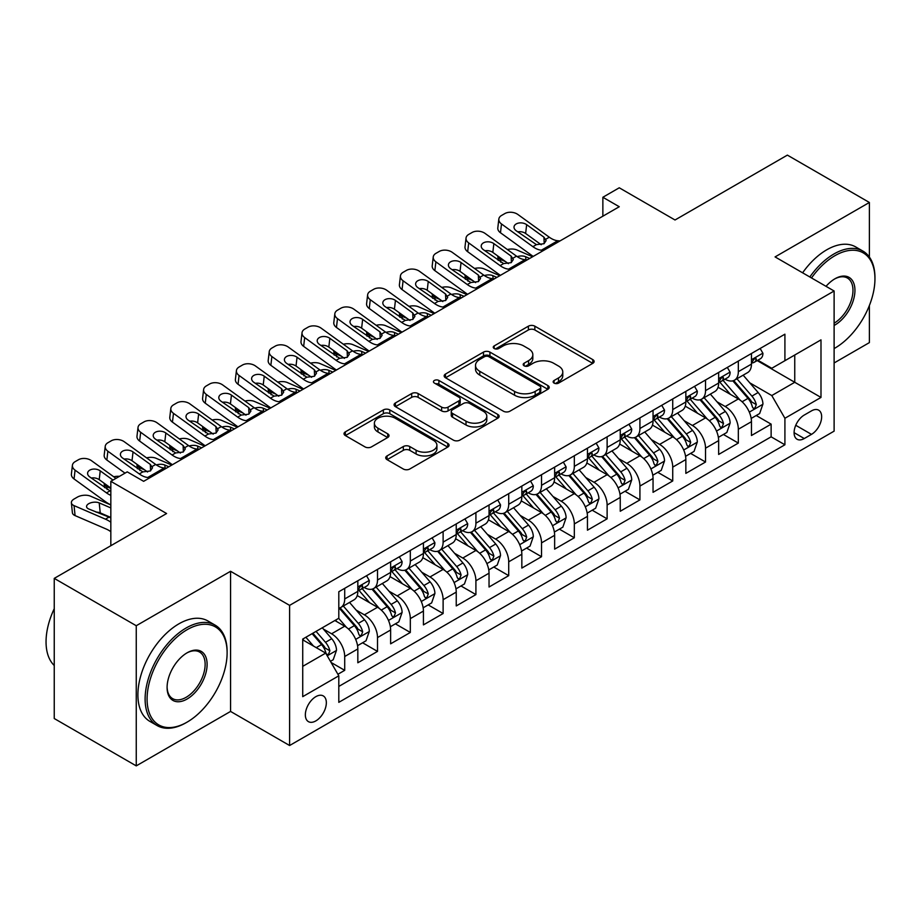 <?xml version="1.0" encoding="UTF-8"?>
<svg xmlns="http://www.w3.org/2000/svg" width="921" height="921" viewBox="0 0 921 921"><rect width="100%" height="100%" fill="white"/><g stroke="black" fill="none" stroke-linecap="round" stroke-linejoin="round"><path stroke-width="1.38" d="M554.074 383.101A3.189 1.842 0 0 0 558.587 383.101L592.79 363.346A4.559 2.625 0 0 0 594.126 361.493A4.559 2.625 0 0 0 592.79 359.627L534.836 326.172A4.559 2.625 0 0 0 528.401 326.172L494.186 345.916A3.189 1.842 0 0 0 493.253 347.217A3.189 1.842 0 0 0 494.186 348.518A3.189 1.842 0 0 0 498.698 348.518L503.131 345.962A14.575 8.416 0 0 1 523.727 345.962L528.562 348.76A14.575 8.416 0 0 1 532.833 354.7A14.575 8.416 0 0 1 528.562 360.652L524.13 363.208A3.189 1.842 0 0 0 523.197 364.509A3.189 1.842 0 0 0 524.13 365.81A3.189 1.842 0 0 0 528.642 365.81L533.063 363.254A14.575 8.416 0 0 1 553.671 363.254L558.506 366.04A14.575 8.416 0 0 1 562.777 371.992A14.575 8.416 0 0 1 558.506 377.944L554.074 380.5A3.189 1.842 0 0 0 553.141 381.801A3.189 1.842 0 0 0 554.074 383.101L554.074 380.5M315.845 720.901A14.84 8.565 120 0 0 325.539 707.812A14.84 8.565 120 0 0 323.271 695.919A14.84 8.565 120 0 0 315.845 696.656A14.84 8.565 120 0 0 306.152 709.734A14.84 8.565 120 0 0 308.42 721.638A14.84 8.565 120 0 0 315.845 720.901M387.05 455.918A4.559 2.625 0 0 0 385.726 457.783A4.559 2.625 0 0 0 387.05 459.637L403.317 469.019A4.559 2.625 0 0 0 409.753 469.019L447.744 447.088A4.559 2.625 0 0 0 449.08 445.234A4.559 2.625 0 0 0 447.744 443.369L389.79 409.914A4.559 2.625 0 0 0 383.355 409.914L345.363 431.845A4.559 2.625 0 0 0 344.028 433.71A4.559 2.625 0 0 0 345.363 435.564L365.004 446.904A4.559 2.625 0 0 0 371.439 446.904L387.695 437.521A4.559 2.625 0 0 0 389.03 435.656A4.559 2.625 0 0 0 387.695 433.803L377.955 428.173A12.18 7.034 0 0 1 374.387 423.2A12.18 7.034 0 0 1 381.916 416.706A12.18 7.034 0 0 1 395.19 418.226L433.342 440.261A12.18 7.034 0 0 1 436.911 445.234A12.18 7.034 0 0 1 429.382 451.727A12.18 7.034 0 0 1 416.108 450.208L409.753 446.535A4.559 2.625 0 0 0 403.317 446.535L387.05 455.918L387.05 459.637M869.378 257.04L869.378 202.47L787.374 155.119L675.024 219.992L619.257 187.792L602.864 197.267L619.257 206.73L143.63 481.326L127.236 471.863L110.831 481.326L110.831 545.716M136.25 625.727L136.25 765.881L230.561 711.426L230.561 571.285L136.25 625.727L54.247 578.388L166.597 513.527L110.831 481.326M230.561 571.285L289.608 605.373L834.115 291.001L834.115 431.143L289.608 745.515L289.608 605.373M869.378 202.47L775.068 256.913L834.115 291.001M503.442 411.215A4.559 2.625 0 0 0 509.889 411.215L547.88 389.284A4.559 2.625 0 0 0 549.215 387.419A4.559 2.625 0 0 0 547.88 385.565L489.926 352.098A4.559 2.625 0 0 0 483.49 352.098L445.488 374.041A4.559 2.625 0 0 0 444.164 375.895A4.559 2.625 0 0 0 445.488 377.748L503.442 411.215M435.656 383.792A3.189 1.842 0 0 1 438.891 384.241L438.891 380.454L497.812 414.462A4.559 2.625 0 0 1 499.147 416.327A4.559 2.625 0 0 1 497.812 418.18L459.821 440.123A4.559 2.625 0 0 1 453.385 440.123L395.431 406.656L395.431 402.938A4.559 2.625 0 0 0 394.096 404.803A4.559 2.625 0 0 0 395.431 406.656M395.431 402.938L411.687 393.555A4.559 2.625 0 0 1 418.122 393.555L441.631 407.128A4.559 2.625 0 0 0 448.067 407.128L458.854 400.9A4.559 2.625 0 0 0 460.189 399.035A4.559 2.625 0 0 0 458.854 397.181L434.39 383.055A3.189 1.842 0 0 1 433.446 381.755A3.189 1.842 0 0 1 435.414 380.051A3.189 1.842 0 0 1 438.891 380.454M136.25 765.881L54.247 718.53L54.247 578.388M834.115 362.966L869.378 342.612L869.378 305.542M337.903 674.264L344.707 670.338L331.1 662.475M323.352 629.031L331.595 633.786A18.558 10.718 60 0 1 344.707 656.512L357.832 648.937L357.832 662.763L377.506 651.4L362.586 642.777M356.151 610.093L364.394 614.848A18.558 10.718 60 0 1 377.506 637.574L390.631 629.999L390.631 643.825L410.317 632.462L395.385 623.839M388.961 591.155L397.193 595.91A18.558 10.718 60 0 1 410.317 618.636L423.43 611.06L423.43 624.887L443.116 613.524L428.184 604.901M421.76 572.217L429.992 576.972A18.558 10.718 60 0 1 443.116 599.698L456.24 592.122L456.24 605.949L475.915 594.586L460.995 585.963M454.56 553.279L462.791 558.034A18.558 10.718 60 0 1 475.915 580.76L489.039 573.184L489.039 587.011L508.714 575.648L493.794 567.025M487.359 534.341L495.602 539.096A18.558 10.718 60 0 1 508.714 561.822L521.839 554.246L521.839 568.073L541.525 556.71L526.593 548.087M520.169 515.403L528.401 520.158A18.558 10.718 60 0 1 541.525 542.883L554.638 535.308L554.638 549.135L574.324 537.772L559.392 529.149M552.968 496.465L561.2 501.22A18.558 10.718 60 0 1 574.324 523.945L587.448 516.37L587.448 530.197L607.123 518.834L592.203 510.211M585.768 477.527L593.999 482.282A18.558 10.718 60 0 1 607.123 505.007L620.247 497.432L620.247 511.259L639.922 499.896L625.002 491.273M618.567 458.589L626.81 463.344A18.558 10.718 60 0 1 639.922 486.069L653.047 478.494L653.047 492.321L672.733 480.958L657.801 472.335M651.366 439.651L659.609 444.406A18.558 10.718 60 0 1 672.733 467.131L685.846 459.556L685.846 473.382L705.532 462.02L690.6 453.397M684.176 420.713L692.408 425.467A18.558 10.718 60 0 1 705.532 448.193L718.645 440.618L718.645 454.444L738.331 443.082L738.331 429.255A18.558 10.718 -120 0 0 725.207 406.529L716.975 401.775M723.411 434.459L738.331 443.082M357.832 648.937A18.558 10.718 -120 0 0 344.707 626.211L334.864 620.524M390.631 629.999A18.558 10.718 -120 0 0 377.506 607.273L357.221 595.553M423.43 611.06A18.558 10.718 -120 0 0 410.317 588.335L390.032 576.615M456.24 592.122A18.558 10.718 -120 0 0 443.116 569.397L422.831 557.677M489.039 573.184A18.558 10.718 -120 0 0 475.915 550.459L455.63 538.739M521.839 554.246A18.558 10.718 -120 0 0 508.714 531.521L488.429 519.801M554.638 535.308A18.558 10.718 -120 0 0 541.525 512.583L521.24 500.863M587.448 516.37A18.558 10.718 -120 0 0 574.324 493.644L554.039 481.925M620.247 497.432A18.558 10.718 -120 0 0 607.123 474.706L586.838 462.987M653.047 478.494A18.558 10.718 -120 0 0 639.922 455.768L619.637 444.049M685.846 459.556A18.558 10.718 -120 0 0 672.733 436.83L652.436 425.111M718.645 440.618A18.558 10.718 -120 0 0 705.532 417.892L685.247 406.173M811.482 410.881L804.263 415.049A14.379 8.301 120 0 0 794.869 427.724A14.379 8.301 120 0 0 797.068 439.248A14.379 8.301 120 0 0 804.263 438.534L811.482 434.367A14.379 8.301 120 0 0 820.876 421.691A14.379 8.301 120 0 0 818.665 410.167A14.379 8.301 120 0 0 811.482 410.881M302.721 666.355L325.689 653.104L338.801 675.83L338.801 702.343L784.911 444.785L784.911 418.272L771.786 395.546L749.775 382.837M338.801 675.83L302.721 696.656L302.721 639.082L338.801 618.256L338.801 591.743L784.911 334.185L784.911 360.698L820.991 339.861L820.991 397.435L784.911 418.272M364.221 587.471L364.394 587.575A18.558 10.718 60 0 0 373.673 588.496L386.785 580.921A18.558 10.718 -120 0 0 390.631 572.425L390.631 561.822M397.02 568.533L397.193 568.637A18.558 10.718 60 0 0 406.472 569.558L419.596 561.983A18.558 10.718 -120 0 0 423.43 553.486L423.43 542.883M429.819 549.595L429.992 549.699A18.558 10.718 60 0 0 439.271 550.62L452.395 543.045A18.558 10.718 -120 0 0 456.24 534.548L456.24 523.945M462.63 530.657L462.791 530.761A18.558 10.718 60 0 0 472.07 531.682L485.194 524.107A18.558 10.718 -120 0 0 489.039 515.61L489.039 505.007M495.429 511.719L495.602 511.823A18.558 10.718 60 0 0 504.881 512.744L517.993 505.169A18.558 10.718 -120 0 0 521.839 496.672L521.839 486.069M528.228 492.781L528.401 492.885A18.558 10.718 60 0 0 537.68 493.806L550.793 486.23A18.558 10.718 -120 0 0 554.638 477.734L554.638 467.131M561.027 473.843L561.2 473.947A18.558 10.718 60 0 0 570.479 474.868L583.603 467.292A18.558 10.718 -120 0 0 587.448 458.796L587.448 448.193M593.826 454.905L593.999 455.009A18.558 10.718 60 0 0 603.278 455.93L616.402 448.354A18.558 10.718 -120 0 0 620.247 439.858L620.247 429.255M626.637 435.967L626.81 436.07A18.558 10.718 60 0 0 636.077 436.991L649.201 429.416A18.558 10.718 -120 0 0 653.047 420.92L653.047 410.317M659.436 417.029L659.609 417.132A18.558 10.718 60 0 0 668.888 418.053L682 410.478A18.558 10.718 -120 0 0 685.846 401.982L685.846 391.379M692.235 398.091L692.408 398.194A18.558 10.718 60 0 0 701.687 399.115L714.811 391.54A18.558 10.718 -120 0 0 718.645 383.044L718.645 372.441M338.801 686.433L771.13 436.83L771.13 424.144L751.455 435.506L751.455 421.68A18.558 10.718 -120 0 0 738.331 398.954L718.046 387.246M725.034 379.153L725.207 379.256A18.558 10.718 -120 0 0 734.486 380.177A18.558 10.718 -120 0 0 738.331 371.681L738.331 361.078M734.486 380.177L747.61 372.602A18.558 10.718 -120 0 0 751.455 364.106L751.455 353.503M344.707 588.335L344.707 598.938A18.558 10.718 60 0 1 340.862 607.434A18.558 10.718 60 0 1 338.801 608.182M340.862 607.434L353.986 599.859A18.558 10.718 -120 0 0 357.832 591.363L357.832 580.76M377.506 569.397L377.506 580A18.558 10.718 60 0 1 373.673 588.496M410.317 550.459L410.317 561.062A18.558 10.718 60 0 1 406.472 569.558M443.116 531.521L443.116 542.124A18.558 10.718 60 0 1 439.271 550.62M475.915 512.583L475.915 523.186A18.558 10.718 60 0 1 472.07 531.682M508.714 493.644L508.714 504.248A18.558 10.718 60 0 1 504.881 512.744M541.525 474.706L541.525 485.309A18.558 10.718 60 0 1 537.68 493.806M574.324 455.768L574.324 466.371A18.558 10.718 60 0 1 570.479 474.868M607.123 436.83L607.123 447.433A18.558 10.718 60 0 1 603.278 455.93M639.922 417.892L639.922 428.495A18.558 10.718 60 0 1 636.077 436.991M672.733 398.954L672.733 409.557A18.558 10.718 60 0 1 668.888 418.053M705.532 380.016L705.532 390.619A18.558 10.718 60 0 1 701.687 399.115M705.532 448.193L705.532 462.02M672.733 467.131L672.733 480.958M639.922 486.069L639.922 499.896M607.123 505.007L607.123 518.834M574.324 523.945L574.324 537.772M541.525 542.883L541.525 556.71M508.714 561.822L508.714 575.648M475.915 580.76L475.915 594.586M443.116 599.698L443.116 613.524M410.317 618.636L410.317 632.462M377.506 637.574L377.506 651.4M344.707 656.512L344.707 670.338M325.689 653.104L302.721 639.842M771.786 395.546L794.754 382.284L794.754 355.011L820.991 339.861M757.189 360.595L820.991 397.435M757.845 360.215L771.786 368.273L784.911 360.698M230.561 711.426L289.608 745.515M602.864 197.267L602.864 216.205M756.21 415.521L771.13 424.144M771.13 436.83L784.911 444.785M555.351 383.55L558.506 381.731A14.575 8.416 0 0 0 562.777 375.78L562.777 371.992M532.833 354.7L532.833 358.488A14.575 8.416 0 0 1 528.562 364.44L525.407 366.259M592.733 363.381L534.836 329.96A4.559 2.625 0 0 0 528.401 329.96L495.463 348.967M547.822 389.318L489.926 355.886A4.559 2.625 0 0 0 483.49 355.886L445.557 377.794M539.833 388.72A3.189 1.842 0 0 0 540.765 387.419A3.189 1.842 0 0 0 539.833 386.118L488.959 356.749A3.189 1.842 0 0 0 484.446 356.749L479.783 359.443A14.575 8.416 0 0 0 475.512 365.395A14.575 8.416 0 0 0 479.783 371.336L514.551 391.413A14.575 8.416 0 0 0 535.159 391.413L539.833 388.72L539.833 392.507A3.189 1.842 0 0 0 540.765 391.206L540.765 387.419M475.512 365.395L475.512 369.183A14.575 8.416 0 0 0 479.783 375.123L479.783 371.336M539.833 392.507L535.159 395.201A14.575 8.416 0 0 1 514.551 395.201L479.783 375.123M395.489 406.691L411.687 397.342L411.687 393.555M460.189 399.035L460.189 402.822A4.559 2.625 0 0 1 458.854 404.687L448.067 410.916A4.559 2.625 0 0 1 441.631 410.916L418.122 397.342A4.559 2.625 0 0 0 411.687 397.342M438.891 384.241L497.754 418.215M466.014 421.208A12.18 7.034 0 0 0 479.288 422.727A12.18 7.034 0 0 0 486.806 416.234A12.18 7.034 0 0 0 483.249 411.261L469.802 403.502A4.559 2.625 0 0 0 463.367 403.502L452.579 409.73A4.559 2.625 0 0 0 451.244 411.583A4.559 2.625 0 0 0 452.579 413.448L466.014 421.208L466.014 424.995A12.18 7.034 0 0 0 479.288 426.515A12.18 7.034 0 0 0 486.806 420.022L486.806 416.234M451.244 411.583L451.244 415.371A4.559 2.625 0 0 0 452.579 417.236L452.579 413.448M466.014 424.995L452.579 417.236M436.911 445.234L436.911 449.022A12.18 7.034 0 0 1 429.382 455.515A12.18 7.034 0 0 1 416.108 453.995L409.753 450.323A4.559 2.625 0 0 0 403.317 450.323L387.119 459.671M374.387 423.2L374.387 426.987A12.18 7.034 0 0 0 377.955 431.961L377.955 428.173M387.637 437.556L377.955 431.961M447.687 447.122L389.79 413.702A4.559 2.625 0 0 0 383.355 413.702L345.421 435.598M751.179 418.433L759.652 413.529L762.933 404.066A12.295 7.092 -120 0 0 758.144 392.519L743.155 375.169M532.626 256.752L516.865 249.948A9.279 4.64 -5.9 0 0 507.379 249.545M740.15 400.151L723.02 380.315M505.56 261.622L500.471 259.423L500.759 262.255M730.411 394.372L720.464 382.871A29.46 17.004 -120 0 0 719.554 381.847M732.817 380.845L747.979 398.39A12.295 7.092 60 0 1 752.353 406.863L753.251 408.314L754.909 408.084L756.291 404.584A12.295 7.092 -120 0 0 751.916 396.122L736.927 378.773M733.703 380.557L749.993 399.415A6.263 3.615 60 0 1 751.571 401.867L756.291 404.584M497.812 256.015A9.279 4.64 -5.9 0 0 497.8 256.579A9.279 4.64 -5.9 0 0 500.471 259.423M517.188 256.625A7.426 3.719 174.1 0 1 525.626 256.717L529.667 258.456M543.62 250.408L541.387 250.213A23.198 13.389 60 0 1 532.902 246.678L501.496 223.964L500.471 232.76A9.279 5.987 -173.3 0 1 497.812 227.901L498.837 219.094A9.279 5.987 6.7 0 0 501.496 223.964M533.213 256.406A34.791 20.089 60 0 1 531.878 255.485L500.471 232.76M760.147 348.483L762.933 353.307A12.295 7.092 60 0 1 760.389 358.753L754.149 362.344A12.295 7.092 -120 0 0 756.291 359.512L756.037 358.43M560.014 240.934L557.781 240.738A23.198 13.389 60 0 1 549.307 237.215L517.89 214.489A9.279 5.987 6.7 0 0 504.823 213.58L501.542 215.468A9.279 5.987 6.7 0 0 498.837 219.094M544.196 243.581L543.931 237.169L546.13 240.588L543.966 243.72L536.436 244.641L516.163 230.734A7.426 4.789 -173.3 0 1 514.033 226.842A7.426 4.789 -173.3 0 1 516.209 223.941A7.426 4.789 -173.3 0 1 526.662 224.666L525.626 233.474L541.214 244.744M525.626 233.474A7.426 4.789 6.7 0 0 517.694 231.839M543.931 237.169L526.662 224.666M751.858 362.92L751.916 362.92A12.295 7.092 -120 0 0 754.149 362.344M754.702 358.603L756.291 359.512C755.519 357.659 754.207 358.419 752.353 361.792A12.295 7.092 60 0 1 751.455 363.542M834.115 348.564A56.595 32.672 120 0 0 834.933 348.103L834.933 348.103A56.595 32.672 120 0 0 874.95 278.787A56.595 32.672 120 0 0 834.933 255.681A56.595 32.672 120 0 0 811.505 277.958M834.933 348.103L834.115 348.575L834.933 348.103M809.824 276.979A57.988 33.478 -60 0 1 833.942 253.977A57.988 33.478 -60 0 1 862.942 251.111A57.988 33.478 -60 0 1 874.95 277.658L874.95 278.787M826.033 286.339A28.298 16.336 -60 0 1 834.933 278.787A28.298 16.336 -60 0 1 854.941 290.345A28.298 16.336 -60 0 1 834.933 324.998A28.298 16.336 -60 0 1 834.115 325.458M802.605 272.812A57.988 33.478 -60 0 1 826.736 249.81A57.988 33.478 -60 0 1 855.724 246.943L862.942 251.111M834.115 323.202A26.905 15.53 120 0 0 851.557 299.475A26.905 15.53 120 0 0 847.401 278.027A26.905 15.53 120 0 0 834.438 279.086M186.111 722.697L187.101 722.133A56.595 32.672 120 0 0 227.119 652.816A56.595 32.672 120 0 0 187.101 629.711A56.595 32.672 120 0 0 147.084 699.027A56.595 32.672 120 0 0 187.101 722.133L186.111 722.697A57.988 33.478 -60 0 1 157.123 725.564A57.988 33.478 -60 0 1 148.235 679.099A57.988 33.478 -60 0 1 186.111 628.007A57.988 33.478 -60 0 1 215.111 625.129A57.988 33.478 -60 0 1 227.119 651.677L227.119 652.816M187.101 699.027A28.298 16.336 -60 0 1 167.092 687.469A28.298 16.336 -60 0 1 187.101 652.816L187.101 652.816A28.298 16.336 -60 0 1 207.11 664.363A28.298 16.336 -60 0 1 187.101 699.027M167.092 686.893A26.905 15.53 120 0 0 172.664 698.648A26.905 15.53 120 0 0 186.111 697.324A26.905 15.53 120 0 0 203.691 673.608A26.905 15.53 120 0 0 199.569 652.045A26.905 15.53 120 0 0 186.595 653.104M157.123 725.564L149.904 721.396A57.988 33.478 -60 0 1 141.017 674.932A57.988 33.478 -60 0 1 178.893 623.839A57.988 33.478 -60 0 1 207.893 620.961L215.111 625.129M54.247 665.503A57.988 33.478 -60 0 1 54.247 608.689M718.368 437.371L726.853 432.467L730.134 423.004A12.295 7.092 -120 0 0 725.345 411.457L710.356 394.107M499.827 275.69L484.066 268.886A9.279 4.64 -5.9 0 0 474.568 268.483M707.351 419.09L690.22 399.254M472.761 280.56L467.661 278.361L467.96 281.193M697.6 413.31L687.665 401.809A29.46 17.004 -120 0 0 686.755 400.785M700.018 399.783L715.168 417.328A12.295 7.092 60 0 1 719.554 425.801L720.452 427.252L722.11 427.022L723.492 423.522A12.295 7.092 -120 0 0 719.105 415.06L704.128 397.711M700.904 399.495L717.194 418.353A6.263 3.615 60 0 1 718.771 420.805L723.492 423.522M465.001 274.953A9.279 4.64 -5.9 0 0 465.001 275.517A9.279 4.64 -5.9 0 0 467.661 278.361M484.388 275.563A7.426 3.719 174.1 0 1 492.827 275.655L496.868 277.394M685.569 456.309L694.054 451.405L697.324 441.942A12.295 7.092 -120 0 0 692.534 430.395L677.557 413.045M467.016 294.628L451.267 287.824A9.279 4.64 -5.9 0 0 441.769 287.421M674.552 438.028L657.421 418.192M439.962 299.498L434.862 297.299L435.149 300.131M664.801 432.248L654.866 420.747A29.46 17.004 -120 0 0 653.945 419.711M667.207 418.721L682.369 436.266A12.295 7.092 60 0 1 686.755 444.739L687.653 446.19L689.311 445.96L690.692 442.46A12.295 7.092 -120 0 0 686.306 433.998L671.317 416.649M668.105 418.433L684.395 437.291A6.263 3.615 60 0 1 685.972 439.743L690.692 442.46M432.202 293.891A9.279 4.64 -5.9 0 0 432.191 294.455A9.279 4.64 -5.9 0 0 434.862 297.299M451.578 294.501A7.426 3.719 174.1 0 1 460.028 294.593L464.069 296.332M652.77 475.248L661.243 470.343L664.525 460.88A12.295 7.092 -120 0 0 659.735 449.333L644.746 431.984M434.217 313.566L418.456 306.762A9.279 4.64 -5.9 0 0 408.97 306.359M641.753 456.966L624.622 437.13M407.163 318.436L402.063 316.237L402.35 319.069M632.002 451.186L622.055 439.685A29.46 17.004 -120 0 0 621.145 438.649M634.408 437.659L649.57 455.204A12.295 7.092 60 0 1 653.956 463.677L654.843 465.128L656.512 464.898L657.893 461.398A12.295 7.092 -120 0 0 653.507 452.936L638.518 435.587M635.306 437.371L651.596 456.229A6.263 3.615 60 0 1 653.173 458.681L657.893 461.398M399.403 312.829A9.279 4.64 -5.9 0 0 399.392 313.393A9.279 4.64 -5.9 0 0 402.063 316.237M418.779 313.439A7.426 3.719 174.1 0 1 427.229 313.52L431.27 315.27M619.971 494.186L628.444 489.281L631.725 479.818A12.295 7.092 -120 0 0 626.936 468.271L611.947 450.922M401.418 332.504L385.657 325.7A9.279 4.64 -5.9 0 0 376.171 325.297M608.942 475.904L591.823 456.068M374.352 337.374L369.263 335.175L369.551 338.007M599.203 470.124L589.256 458.623A29.46 17.004 -120 0 0 588.346 457.587M601.609 456.597L616.771 474.142A12.295 7.092 60 0 1 621.145 482.616L622.043 484.066L623.701 483.836L625.083 480.336A12.295 7.092 -120 0 0 620.708 471.874L605.719 454.525M602.495 456.309L618.785 475.167A6.263 3.615 60 0 1 620.363 477.619L625.083 480.336M366.604 331.767A9.279 4.64 -5.9 0 0 366.593 332.331A9.279 4.64 -5.9 0 0 369.263 335.175M385.98 332.377A7.426 3.719 174.1 0 1 394.418 332.458L398.459 334.208M510.81 269.346L508.588 269.151A23.198 13.389 60 0 1 500.103 265.616L468.697 242.902L467.661 251.698A9.279 5.987 -173.3 0 1 465.013 246.84L466.038 238.032A9.279 5.987 6.7 0 0 468.697 242.902M500.414 275.344A34.791 20.089 60 0 1 499.078 274.423L467.661 251.698M727.337 367.421L730.134 372.245A12.295 7.092 60 0 1 727.59 377.691L721.35 381.282A12.295 7.092 -120 0 0 723.492 378.45L723.238 377.368M527.215 259.872L524.982 259.676A23.198 13.389 60 0 1 516.508 256.153L485.091 233.427A9.279 5.987 6.7 0 0 472.024 232.518L468.743 234.406A9.279 5.987 6.7 0 0 466.038 238.032M511.397 262.52L511.132 256.107L513.331 259.526L511.155 262.658L503.637 263.579L483.364 249.672A7.426 4.789 -173.3 0 1 481.234 245.78A7.426 4.789 -173.3 0 1 483.398 242.879A7.426 4.789 -173.3 0 1 493.852 243.605L492.827 252.412L508.415 263.682M492.827 252.412A7.426 4.789 6.7 0 0 484.895 250.777M511.132 256.107L493.852 243.605M719.059 381.858L719.105 381.858A12.295 7.092 -120 0 0 721.35 381.282M721.903 377.541L723.492 378.45C722.72 376.597 721.408 377.357 719.554 380.73A12.295 7.092 60 0 1 718.645 382.48M478.011 288.285L475.777 288.089A23.198 13.389 60 0 1 467.304 284.554L435.886 261.84L434.862 270.636A9.279 5.987 -173.3 0 1 432.214 265.778L433.238 256.971A9.279 5.987 6.7 0 0 435.886 261.84M467.615 294.283A34.791 20.089 60 0 1 466.268 293.362L434.862 270.636M694.538 386.36L697.324 391.183A12.295 7.092 60 0 1 694.779 396.629L688.551 400.221A12.295 7.092 -120 0 0 690.692 397.388L690.428 396.306M494.416 278.81L492.182 278.614A23.198 13.389 60 0 1 483.698 275.091L452.292 252.366A9.279 5.987 6.7 0 0 439.225 251.456L435.944 253.344A9.279 5.987 6.7 0 0 433.238 256.971M478.598 281.458L478.333 275.045L480.532 278.464L478.356 281.596L470.838 282.517L450.553 268.61A7.426 4.789 -173.3 0 1 448.435 264.718A7.426 4.789 -173.3 0 1 450.599 261.817A7.426 4.789 -173.3 0 1 461.053 262.543L460.028 271.35L475.616 282.62M460.028 271.35A7.426 4.789 6.7 0 0 452.096 269.715M478.333 275.045L461.053 262.543M686.26 400.796L686.306 400.796A12.295 7.092 -120 0 0 688.551 400.221M689.104 396.479L690.692 397.388C689.921 395.535 688.609 396.295 686.755 399.668A12.295 7.092 60 0 1 685.846 401.418M445.211 307.223L442.978 307.027A23.198 13.389 60 0 1 434.493 303.493L403.087 280.778L402.063 289.574A9.279 5.987 -173.3 0 1 399.403 284.716L400.439 275.909A9.279 5.987 6.7 0 0 403.087 280.778M434.816 313.221A34.791 20.089 60 0 1 433.469 312.3L402.063 289.574M661.739 405.298L664.525 410.121A12.295 7.092 60 0 1 661.98 415.567L655.752 419.159A12.295 7.092 -120 0 0 657.893 416.327L657.629 415.244M461.617 297.748L459.383 297.552A23.198 13.389 60 0 1 450.899 294.029L419.492 271.304A9.279 5.987 6.7 0 0 406.426 270.394L403.145 272.282A9.279 5.987 6.7 0 0 400.439 275.909M445.799 300.396L445.534 293.983L447.721 297.402L445.557 300.534L438.028 301.455L417.754 287.548A7.426 4.789 -173.3 0 1 415.636 283.656A7.426 4.789 -173.3 0 1 417.8 280.755A7.426 4.789 -173.3 0 1 428.253 281.481L427.229 290.288L442.817 301.558M427.229 290.288A7.426 4.789 6.7 0 0 419.297 288.653M445.534 293.983L428.253 281.481M653.461 419.734L653.507 419.734A12.295 7.092 -120 0 0 655.752 419.159M656.305 415.417L657.893 416.327C657.11 414.473 655.798 415.233 653.956 418.606A12.295 7.092 60 0 1 653.047 420.356M412.412 326.161L410.179 325.965A23.198 13.389 60 0 1 401.694 322.431L370.288 299.716L369.263 308.512A9.279 5.987 -173.3 0 1 366.604 303.654L367.629 294.847A9.279 5.987 6.7 0 0 370.288 299.716M402.005 332.159A34.791 20.089 60 0 1 400.67 331.238L369.263 308.512M628.939 424.236L631.725 429.059A12.295 7.092 60 0 1 629.181 434.505L622.941 438.097A12.295 7.092 -120 0 0 625.083 435.265L624.829 434.182M428.806 316.686L426.584 316.49A23.198 13.389 60 0 1 418.099 312.967L386.693 290.242A9.279 5.987 6.7 0 0 373.615 289.321L370.334 291.22A9.279 5.987 6.7 0 0 367.629 294.847M412.988 319.334L412.723 312.921L414.922 316.34L412.758 319.472L405.228 320.393L384.955 306.486A7.426 4.789 -173.3 0 1 382.837 302.595A7.426 4.789 -173.3 0 1 385.001 299.693A7.426 4.789 -173.3 0 1 395.454 300.419L394.418 309.226L410.006 320.496M394.418 309.226A7.426 4.789 6.7 0 0 386.486 307.591M412.723 312.921L395.454 300.419M620.65 438.672L620.708 438.672A12.295 7.092 -120 0 0 622.941 438.097M623.505 434.355L625.083 435.265C624.311 433.411 622.999 434.171 621.145 437.544A12.295 7.092 60 0 1 620.247 439.294M587.172 513.112L595.645 508.219L598.926 498.756A12.295 7.092 -120 0 0 594.137 487.209L579.148 469.86M368.619 351.442L352.858 344.638A9.279 4.64 -5.9 0 0 343.36 344.235M576.143 494.842L559.012 475.006M341.553 356.312L336.453 354.113L336.752 356.945M566.392 489.063L556.457 477.562A29.46 17.004 -120 0 0 555.547 476.525M568.81 475.535L583.972 493.08A12.295 7.092 60 0 1 588.346 501.554L589.244 503.004L590.902 502.774L592.284 499.274A12.295 7.092 -120 0 0 587.897 490.812L572.92 473.463M569.696 475.248L585.986 494.105A6.263 3.615 60 0 1 587.563 496.557L592.284 499.274M333.805 350.705A9.279 4.64 -5.9 0 0 333.793 351.269A9.279 4.64 -5.9 0 0 336.453 354.113M353.18 351.315A7.426 3.719 174.1 0 1 361.619 351.396L365.66 353.146M379.613 345.087L377.38 344.903A23.198 13.389 60 0 1 368.895 341.369L337.489 318.654L336.453 327.45A9.279 5.987 -173.3 0 1 333.805 322.592L334.83 313.785A9.279 5.987 6.7 0 0 337.489 318.654M369.206 351.097A34.791 20.089 60 0 1 367.87 350.176L336.453 327.45M596.14 443.174L598.926 447.997A12.295 7.092 60 0 1 596.382 453.443L590.142 457.035A12.295 7.092 -120 0 0 592.284 454.203L592.03 453.12M396.007 335.624L393.774 335.428A23.198 13.389 60 0 1 385.3 331.905L353.883 309.18A9.279 5.987 6.7 0 0 340.816 308.259L337.535 310.158A9.279 5.987 6.7 0 0 334.83 313.785M380.189 338.272L379.924 331.859L382.123 335.279L379.947 338.41L372.429 339.331L352.156 325.424A7.426 4.789 -173.3 0 1 350.026 321.533A7.426 4.789 -173.3 0 1 352.19 318.62A7.426 4.789 -173.3 0 1 362.655 319.357L361.619 328.164L377.207 339.435M361.619 328.164A7.426 4.789 6.7 0 0 353.687 326.529M379.924 331.859L362.655 319.357M587.851 457.61L587.897 457.61A12.295 7.092 -120 0 0 590.142 457.035M590.695 453.293L592.284 454.203C591.512 452.349 590.2 453.109 588.346 456.482A12.295 7.092 60 0 1 587.448 458.232M554.361 532.05L562.846 527.157L566.116 517.694A12.295 7.092 -120 0 0 561.338 506.147L546.349 488.798M335.808 370.38L320.059 363.576A9.279 4.64 -5.9 0 0 310.561 363.173M543.344 513.78L526.213 493.944M308.754 375.25L303.654 373.051L303.942 375.883M533.593 508.001L523.658 496.5A29.46 17.004 -120 0 0 522.737 495.463M536.01 494.473L551.161 512.018A12.295 7.092 60 0 1 555.547 520.492L556.445 521.942L558.103 521.712L559.484 518.212A12.295 7.092 -120 0 0 555.098 509.75L540.109 492.401M536.897 494.186L553.187 513.043A6.263 3.615 60 0 1 554.764 515.495L559.484 518.212M300.994 369.643A9.279 4.64 -5.9 0 0 300.983 370.207A9.279 4.64 -5.9 0 0 303.654 373.051M320.37 370.254A7.426 3.719 174.1 0 1 328.82 370.334L332.861 372.084M346.803 364.025L344.569 363.841A23.198 13.389 60 0 1 336.096 360.307L304.678 337.593L303.654 346.388A9.279 5.987 -173.3 0 1 301.006 341.53L302.03 332.723A9.279 5.987 6.7 0 0 304.678 337.593M336.407 370.035A34.791 20.089 60 0 1 335.071 369.114L303.654 346.388M563.33 462.112L566.116 466.935A12.295 7.092 60 0 1 563.571 472.381L557.343 475.973A12.295 7.092 -120 0 0 559.484 473.141L559.22 472.047M363.208 354.562L360.974 354.366A23.198 13.389 60 0 1 352.49 350.843L321.084 328.118A9.279 5.987 6.7 0 0 308.017 327.197L304.736 329.096A9.279 5.987 6.7 0 0 302.03 332.723M347.39 357.21L347.125 350.797L349.324 354.217L347.148 357.348L339.63 358.269L319.357 344.362A7.426 4.789 -173.3 0 1 317.227 340.471A7.426 4.789 -173.3 0 1 319.391 337.558A7.426 4.789 -173.3 0 1 329.845 338.295L328.82 347.102L344.408 358.373M328.82 347.102A7.426 4.789 6.7 0 0 320.888 345.467M347.125 350.797L329.845 338.295M555.052 476.548L555.098 476.548A12.295 7.092 -120 0 0 557.343 475.973M557.896 472.231L559.484 473.141C558.713 471.287 557.401 472.047 555.547 475.42A12.295 7.092 60 0 1 554.638 477.17M521.562 550.988L530.036 546.095L533.317 536.632A12.295 7.092 -120 0 0 528.527 525.085L513.55 507.736M303.009 389.318L287.26 382.514A9.279 4.64 -5.9 0 0 277.762 382.111M510.545 532.718L493.414 512.882M275.955 394.188L270.855 391.989L271.142 394.821M500.794 526.939L490.847 515.438A29.46 17.004 -120 0 0 489.937 514.402M503.2 513.411L518.362 530.957A12.295 7.092 60 0 1 522.748 539.43L523.635 540.88L525.304 540.65L526.685 537.15A12.295 7.092 -120 0 0 522.299 528.689L507.31 511.339M504.098 513.124L520.388 531.981A6.263 3.615 60 0 1 521.965 534.433L526.685 537.15M268.195 388.581A9.279 4.64 -5.9 0 0 268.184 389.146A9.279 4.64 -5.9 0 0 270.855 391.989M287.571 389.192A7.426 3.719 174.1 0 1 296.021 389.272L300.062 391.022M314.003 382.963L311.77 382.779A23.198 13.389 60 0 1 303.297 379.245L271.879 356.531L270.855 365.326A9.279 5.987 -173.3 0 1 268.195 360.468L269.231 351.661A9.279 5.987 6.7 0 0 271.879 356.531M303.608 388.973A34.791 20.089 60 0 1 302.261 388.052L270.855 365.326M530.531 481.05L533.317 485.874A12.295 7.092 60 0 1 530.772 491.319L524.544 494.911A12.295 7.092 -120 0 0 526.685 492.079L526.421 490.985M330.409 373.5L328.175 373.304A23.198 13.389 60 0 1 319.691 369.781L288.285 347.056A9.279 5.987 6.7 0 0 275.218 346.135L271.937 348.034A9.279 5.987 6.7 0 0 269.231 351.661M314.591 376.148L314.326 369.735L316.513 373.155L314.349 376.286L306.82 377.207L286.546 363.3A7.426 4.789 -173.3 0 1 284.428 359.409A7.426 4.789 -173.3 0 1 286.592 356.496A7.426 4.789 -173.3 0 1 297.046 357.233L296.021 366.04L311.609 377.311M296.021 366.04A7.426 4.789 6.7 0 0 288.089 364.405M314.326 369.735L297.046 357.233M522.253 495.486L522.299 495.486A12.295 7.092 -120 0 0 524.544 494.911M525.097 491.169L526.685 492.079C525.914 490.225 524.602 490.985 522.748 494.358A12.295 7.092 60 0 1 521.839 496.108M488.763 569.926L497.236 565.034L500.517 555.57A12.295 7.092 -120 0 0 495.728 544.023L480.739 526.674M270.21 408.256L254.449 401.452A9.279 4.64 -5.9 0 0 244.963 401.049M477.734 551.656L460.615 531.82M243.144 413.126L238.055 410.927L238.343 413.759M467.995 545.877L458.048 534.364A29.46 17.004 -120 0 0 457.138 533.34M470.401 532.35L485.563 549.895A12.295 7.092 60 0 1 489.949 558.368L490.835 559.818L492.505 559.588L493.875 556.088A12.295 7.092 -120 0 0 489.5 547.627L474.511 530.277M471.299 532.062L487.577 550.919A6.263 3.615 60 0 1 489.155 553.371L493.875 556.088M235.396 407.519A9.279 4.64 -5.9 0 0 235.385 408.084A9.279 4.64 -5.9 0 0 238.055 410.927M254.772 408.13A7.426 3.719 174.1 0 1 263.222 408.21L267.263 409.96M281.204 401.901L278.971 401.717A23.198 13.389 60 0 1 270.486 398.183L239.08 375.469L238.055 384.264A9.279 5.987 -173.3 0 1 235.396 379.406L236.421 370.599A9.279 5.987 6.7 0 0 239.08 375.469M270.809 407.911A34.791 20.089 60 0 1 269.462 406.99L238.055 384.264M497.731 499.988L500.517 504.812A12.295 7.092 60 0 1 497.973 510.257L491.745 513.849A12.295 7.092 -120 0 0 493.875 511.017L493.621 509.923M297.598 392.438L295.376 392.242A23.198 13.389 60 0 1 286.892 388.72L255.485 365.994A9.279 5.987 6.7 0 0 242.407 365.073L239.138 366.972A9.279 5.987 6.7 0 0 236.421 370.599M281.791 395.086L281.515 388.674L283.714 392.093L281.55 395.224L274.021 396.145L253.747 382.238A7.426 4.789 -173.3 0 1 251.629 378.347A7.426 4.789 -173.3 0 1 253.793 375.434A7.426 4.789 -173.3 0 1 264.246 376.171L263.222 384.978L278.798 396.249M263.222 384.978A7.426 4.789 6.7 0 0 255.278 383.343M281.515 388.674L264.246 376.171M489.442 514.425L489.5 514.425A12.295 7.092 -120 0 0 491.745 513.849M492.298 510.107L493.875 511.017C493.103 509.163 491.791 509.923 489.949 513.296A12.295 7.092 60 0 1 489.039 515.046M455.964 588.864L464.437 583.972L467.718 574.508A12.295 7.092 -120 0 0 462.929 562.961L447.94 545.612M237.411 427.194L221.65 420.39A9.279 4.64 -5.9 0 0 212.152 419.988M444.935 570.594L427.805 550.758M210.345 432.064L205.256 429.865L205.544 432.697M435.196 564.815L425.249 553.302A29.46 17.004 -120 0 0 424.339 552.278M437.602 551.288L452.764 568.833A12.295 7.092 60 0 1 457.138 577.306L458.036 578.756L459.694 578.526L461.076 575.026A12.295 7.092 -120 0 0 456.701 566.565L441.712 549.215M438.488 551L454.778 569.857A6.263 3.615 60 0 1 456.356 572.309L461.076 575.026M202.597 426.458A9.279 4.64 -5.9 0 0 202.585 427.022A9.279 4.64 -5.9 0 0 205.256 429.865M221.973 427.068A7.426 3.719 174.1 0 1 230.411 427.148L234.452 428.898M248.405 420.839L246.172 420.655A23.198 13.389 60 0 1 237.687 417.121L206.281 394.407L205.256 403.202A9.279 5.987 -173.3 0 1 202.597 398.344L203.622 389.537A9.279 5.987 6.7 0 0 206.281 394.407M237.998 426.849A34.791 20.089 60 0 1 236.662 425.916L205.256 403.202M464.932 518.926L467.718 523.75A12.295 7.092 60 0 1 465.174 529.195L458.934 532.787A12.295 7.092 -120 0 0 461.076 529.955L460.822 528.861M264.799 411.376L262.566 411.18A23.198 13.389 60 0 1 254.092 407.658L222.675 384.932A9.279 5.987 6.7 0 0 209.608 384.011L206.327 385.911A9.279 5.987 6.7 0 0 203.622 389.537M248.981 414.024L248.716 407.612L250.915 411.031L248.751 414.162L241.221 415.083L220.948 401.176A7.426 4.789 -173.3 0 1 218.818 397.285A7.426 4.789 -173.3 0 1 220.982 394.372A7.426 4.789 -173.3 0 1 231.447 395.109L230.411 403.916L245.999 415.187M230.411 403.916A7.426 4.789 6.7 0 0 222.479 402.281M248.716 407.612L231.447 395.109M456.643 533.363L456.701 533.363A12.295 7.092 -120 0 0 458.934 532.787M459.487 529.045L461.076 529.955C460.304 528.101 458.992 528.861 457.138 532.234A12.295 7.092 60 0 1 456.24 533.984M423.153 607.802L431.638 602.91L434.908 593.446A12.295 7.092 -120 0 0 430.13 581.899L415.141 564.55M204.6 446.132L188.851 439.329A9.279 4.64 -5.9 0 0 179.353 438.926M412.136 589.532L395.005 569.696M177.546 451.002L172.446 448.803L172.745 451.635M402.385 583.753L392.45 572.24A29.46 17.004 -120 0 0 391.529 571.216M404.803 570.226L419.953 587.771A12.295 7.092 60 0 1 424.339 596.244L425.237 597.694L426.895 597.464L428.277 593.964A12.295 7.092 -120 0 0 423.89 585.503L408.912 568.142M405.689 569.938L421.979 588.795A6.263 3.615 60 0 1 423.556 591.247L428.277 593.964M169.786 445.396A9.279 4.64 -5.9 0 0 169.775 445.96A9.279 4.64 -5.9 0 0 172.446 448.803M189.173 446.006A7.426 3.719 174.1 0 1 197.612 446.086L201.653 447.836M215.595 439.778L213.373 439.593A23.198 13.389 60 0 1 204.888 436.059L173.482 413.345L172.446 422.14A9.279 5.987 -173.3 0 1 169.798 417.282L170.822 408.475A9.279 5.987 6.7 0 0 173.482 413.345M205.199 445.787A34.791 20.089 60 0 1 203.863 444.855L172.446 422.14M432.122 537.864L434.908 542.688A12.295 7.092 60 0 1 432.363 548.133L426.135 551.725A12.295 7.092 -120 0 0 428.277 548.893L428.023 547.799M232 430.314L229.766 430.119A23.198 13.389 60 0 1 221.293 426.596L189.876 403.87A9.279 5.987 6.7 0 0 176.809 402.949L173.528 404.849A9.279 5.987 6.7 0 0 170.822 408.475M216.182 432.962L215.917 426.55L218.116 429.969L215.94 433.1L208.422 434.021L188.149 420.114A7.426 4.789 -173.3 0 1 186.019 416.223A7.426 4.789 -173.3 0 1 188.183 413.31A7.426 4.789 -173.3 0 1 198.637 414.047L197.612 422.854L213.2 434.125M197.612 422.854A7.426 4.789 6.7 0 0 189.68 421.219M215.917 426.55L198.637 414.047M423.844 552.301L423.89 552.301A12.295 7.092 -120 0 0 426.135 551.725M426.688 547.983L428.277 548.893C427.505 547.039 426.193 547.799 424.339 551.172A12.295 7.092 60 0 1 423.43 552.922M390.354 626.74L398.828 621.848L402.109 612.384A12.295 7.092 -120 0 0 397.319 600.837L382.342 583.488M171.801 465.07L156.052 458.267A9.279 4.64 -5.9 0 0 146.554 457.864M379.337 608.47L362.206 588.634M144.747 469.94L139.647 467.741L139.934 470.562M369.586 602.691L359.651 591.178A29.46 17.004 -120 0 0 358.73 590.154M371.992 589.164L387.154 606.709A12.295 7.092 60 0 1 391.54 615.182L392.438 616.633L394.096 616.402L395.477 612.902A12.295 7.092 -120 0 0 391.091 604.441L376.102 587.08M372.89 588.876L389.18 607.733A6.263 3.615 60 0 1 390.757 610.186L395.477 612.902M136.987 464.334A9.279 4.64 -5.9 0 0 136.976 464.898A9.279 4.64 -5.9 0 0 139.647 467.741M156.363 464.944A7.426 3.719 174.1 0 1 164.813 465.024L168.854 466.774M182.795 458.716L180.562 458.531A23.198 13.389 60 0 1 172.089 454.997L140.671 432.283L139.647 441.078A9.279 5.987 -173.3 0 1 136.987 436.22L138.023 427.413A9.279 5.987 6.7 0 0 140.671 432.283M172.4 464.725A34.791 20.089 60 0 1 171.053 463.793L139.647 441.078M399.323 556.802L402.109 561.626A12.295 7.092 60 0 1 399.564 567.071L393.336 570.663A12.295 7.092 -120 0 0 395.477 567.831L395.213 566.737M199.201 449.252L196.967 449.057A23.198 13.389 60 0 1 188.483 445.534L157.077 422.808A9.279 5.987 6.7 0 0 144.01 421.887L140.729 423.787A9.279 5.987 6.7 0 0 138.023 427.413M183.383 451.9L183.118 445.488L185.305 448.907L183.141 452.038L175.623 452.959L155.338 439.052A7.426 4.789 -173.3 0 1 153.22 435.161A7.426 4.789 -173.3 0 1 155.384 432.248A7.426 4.789 -173.3 0 1 165.838 432.985L164.813 441.792L180.401 453.063M164.813 441.792A7.426 4.789 6.7 0 0 156.881 440.157M183.118 445.488L165.838 432.985M391.045 571.239L391.091 571.239A12.295 7.092 -120 0 0 393.336 570.663M393.889 566.922L395.477 567.831C394.706 565.978 393.394 566.737 391.54 570.111A12.295 7.092 60 0 1 390.631 571.849M357.555 645.679L366.028 640.786L369.309 631.322A12.295 7.092 -120 0 0 364.52 619.775L349.531 602.426M346.538 627.408L338.686 618.325M110.831 488.395L106.848 486.679L107.135 489.5M336.787 621.629L335.509 620.155M339.193 608.102L354.355 625.647A12.295 7.092 60 0 1 358.741 634.12L359.627 635.571L361.297 635.34L362.678 631.841A12.295 7.092 -120 0 0 358.292 623.379L343.303 606.018M340.091 607.814L356.381 626.671A6.263 3.615 60 0 1 357.958 629.124L362.678 631.841M104.188 483.272A9.279 4.64 -5.9 0 0 104.177 483.836A9.279 4.64 -5.9 0 0 106.848 486.679M119.477 476.341A9.279 4.64 -5.9 0 0 113.755 476.802M149.996 477.654L147.763 477.469A23.198 13.389 60 0 1 139.278 473.935L107.872 451.221L106.848 460.016A9.279 5.987 -173.3 0 1 104.188 455.158L105.224 446.351A9.279 5.987 6.7 0 0 107.872 451.221M125.003 473.152L106.848 460.016M366.523 575.74L369.309 580.564A12.295 7.092 60 0 1 366.765 586.009L360.537 589.601A12.295 7.092 -120 0 0 362.678 586.769L362.414 585.675M166.402 468.19L164.168 467.995A23.198 13.389 60 0 1 155.684 464.46L124.277 441.746A9.279 5.987 6.7 0 0 111.211 440.825L107.93 442.725A9.279 5.987 6.7 0 0 105.224 446.351M150.584 470.838L150.319 464.426L152.506 467.845L150.342 470.976L142.813 471.897L122.539 457.99A7.426 4.789 -173.3 0 1 120.421 454.099A7.426 4.789 -173.3 0 1 122.585 451.186A7.426 4.789 -173.3 0 1 133.038 451.923L132.014 460.73L147.602 472.001M132.014 460.73A7.426 4.789 6.7 0 0 124.07 459.095M150.319 464.426L133.038 451.923M358.246 590.177L358.292 590.177A12.295 7.092 -120 0 0 360.537 589.601M361.09 585.86L362.678 586.769C361.895 584.916 360.583 585.675 358.741 589.049A12.295 7.092 60 0 1 357.832 590.787M330.443 661.336L333.229 659.724L336.51 650.261A12.295 7.092 -120 0 0 331.721 638.713L322.281 627.788M110.831 504.938L90.442 496.143A9.279 4.64 -5.9 0 0 77.376 497.121L74.094 499.021A9.279 4.64 -5.9 0 0 71.378 502.774A9.279 4.64 -5.9 0 0 74.048 505.617L75.073 515.599A9.279 4.64 174.1 0 1 72.402 512.767L71.378 502.774M313.474 646.047L305.887 637.263M110.831 522.172A34.791 20.089 -120 0 0 105.455 519.168L74.048 505.617M110.831 531.705A23.198 13.389 -120 0 0 106.479 529.149L75.073 515.599M303.988 640.567L302.721 639.116M312.115 633.66L321.556 644.585A12.295 7.092 60 0 1 325.93 653.058L326.828 654.509L328.486 654.278L329.868 650.779A12.295 7.092 -120 0 0 325.493 642.317L316.053 631.392M312.875 633.222L323.57 645.609A6.263 3.615 60 0 1 325.148 648.062L329.868 650.779M110.831 517.844L88.715 508.968A7.426 3.719 174.1 0 1 86.574 506.7A7.426 3.719 174.1 0 1 88.75 503.683A7.426 3.719 174.1 0 1 99.203 502.901L110.831 507.92M110.831 517.464L100.239 512.893A7.426 3.719 -5.9 0 0 96.095 512.145M110.831 495.348A23.198 13.389 60 0 1 106.479 492.873L75.073 470.159L74.048 478.955A9.279 5.987 -173.3 0 1 71.389 474.096L72.414 465.289A9.279 5.987 6.7 0 0 75.073 470.159M110.831 504.881A34.791 20.089 60 0 1 105.455 501.669L74.048 478.955M115.942 478.379L91.467 460.684A9.279 5.987 6.7 0 0 78.4 459.763L75.119 461.663A9.279 5.987 6.7 0 0 72.414 465.289M106.479 492.873L110.013 490.835L89.74 476.928A7.426 4.789 -173.3 0 1 87.61 473.037A7.426 4.789 -173.3 0 1 89.786 470.124A7.426 4.789 -173.3 0 1 100.239 470.861L99.203 479.668L110.831 488.072M99.203 479.668A7.426 4.789 6.7 0 0 91.271 478.034M112.984 480.083L100.239 470.861M331.595 633.786L344.707 626.211M364.394 614.848L377.506 607.273M397.193 595.91L410.317 588.335M429.992 576.972L443.116 569.397M462.791 558.034L475.915 550.459M495.602 539.096L508.714 531.521M528.401 520.158L541.525 512.583M561.2 501.22L574.324 493.644M593.999 482.282L607.123 474.706M626.81 463.344L639.922 455.768M659.609 444.406L672.733 436.83M692.408 425.467L705.532 417.892M725.207 406.529L738.331 398.954M738.331 371.681L751.455 364.106M344.707 598.938L357.832 591.363M377.506 580L390.631 572.425M410.317 561.062L423.43 553.486M443.116 542.124L456.24 534.548M475.915 523.186L489.039 515.61M508.714 504.248L521.839 496.672M541.525 485.309L554.638 477.734M574.324 466.371L587.448 458.796M607.123 447.433L620.247 439.858M639.922 428.495L653.047 420.92M672.733 409.557L685.846 401.982M705.532 390.619L718.645 383.044M738.331 429.255L751.455 421.68M795.744 425.283L811.482 434.367M794.098 432.663L804.263 438.534M558.506 381.731L558.506 377.944M524.13 365.81L524.13 363.208M528.562 364.44L528.562 360.652M494.186 348.518L494.186 345.916M528.401 329.96L528.401 326.172M534.836 329.96L534.836 326.172M592.79 363.346L592.79 359.627M445.488 377.748L445.488 374.041M483.49 355.886L483.49 352.098M489.926 355.886L489.926 352.098M547.88 389.284L547.88 385.565M514.551 395.201L514.551 391.413M535.159 395.201L535.159 391.413M418.122 397.342L418.122 393.555M441.631 410.916L441.631 407.128M448.067 410.916L448.067 407.128M458.854 404.687L458.854 400.9M497.812 418.18L497.812 414.462M403.317 450.323L403.317 446.535M409.753 450.323L409.753 446.535M416.108 453.995L416.108 450.208M387.695 437.521L387.695 433.803M345.363 435.564L345.363 431.845M383.355 413.702L383.355 409.914M389.79 413.702L389.79 409.914M447.744 447.088L447.744 443.369M749.303 412.124L762.853 404.307M751.916 396.122L758.144 392.519M742.107 401.775L747.979 398.39M525.626 256.717L525.949 259.768M762.853 353.169L751.455 359.754M536.436 244.641L532.902 246.678M549.307 237.215L545.773 239.253M557.781 240.738L541.387 250.213M716.503 431.063L730.054 423.246M719.105 415.06L725.345 411.457M709.308 420.713L715.168 417.328M492.827 275.655L493.138 278.706M683.693 450.001L697.243 442.184M686.306 433.998L692.534 430.395M676.509 439.651L682.369 436.266M460.028 294.593L460.339 297.644M650.894 468.939L664.444 461.11M653.507 452.936L659.735 449.333M643.71 458.589L649.57 455.204M427.229 313.52L427.54 316.582M618.095 487.877L631.645 480.048M620.708 471.874L626.936 468.271M610.911 477.527L616.771 474.142M394.418 332.458L394.741 335.52M730.054 372.107L718.645 378.692M503.637 263.579L500.103 265.616M516.508 256.153L512.974 258.191M524.982 259.676L508.588 269.151M697.243 391.045L685.846 397.63M470.838 282.517L467.304 284.554M483.698 275.091L480.163 277.129M492.182 278.614L475.777 288.089M664.444 409.983L653.047 416.568M438.028 301.455L434.493 303.493M450.899 294.029L447.364 296.067M459.383 297.552L442.978 307.027M631.645 428.921L620.247 435.506M405.228 320.393L401.694 322.431M418.099 312.967L414.565 315.005M426.584 316.49L410.179 325.965M585.296 506.815L598.846 498.986M587.897 490.812L594.137 487.209M578.1 496.465L583.972 493.08M361.619 351.396L361.941 354.458M598.846 447.859L587.448 454.444M372.429 339.331L368.895 341.369M385.3 331.905L381.766 333.943M393.774 335.428L377.38 344.903M552.485 525.753L566.035 517.924M555.098 509.75L561.338 506.147M545.301 515.403L551.161 512.018M328.82 370.334L329.131 373.396M566.035 466.797L554.638 473.382M339.63 358.269L336.096 360.307M352.49 350.843L348.967 352.881M360.974 354.366L344.569 363.841M519.686 544.691L533.236 536.862M522.299 528.689L528.527 525.085M512.502 534.341L518.362 530.957M296.021 389.272L296.332 392.334M533.236 485.735L521.839 492.321M306.82 377.207L303.297 379.245M319.691 369.781L316.156 371.819M328.175 373.304L311.77 382.779M486.887 563.629L500.437 555.8M489.5 547.627L495.728 544.023M479.703 553.279L485.563 549.895M263.222 408.21L263.533 411.261M500.437 504.673L489.039 511.259M274.021 396.145L270.486 398.183M286.892 388.72L283.357 390.757M295.376 392.242L278.971 401.717M454.088 582.567L467.638 574.739M456.701 566.565L462.929 562.961M446.892 572.217L452.764 568.833M230.411 427.148L230.734 430.199M467.638 523.612L456.24 530.197M241.221 415.083L237.687 417.121M254.092 407.658L250.558 409.695M262.566 411.18L246.172 420.655M421.288 601.505L434.827 593.677M423.89 585.503L430.13 581.899M414.093 591.155L419.953 587.771M197.612 446.086L197.923 449.137M434.827 542.55L423.43 549.135M208.422 434.021L204.888 436.059M221.293 426.596L217.759 428.633M229.766 430.119L213.373 439.593M388.478 620.443L402.028 612.615M391.091 604.441L397.319 600.837M381.294 610.093L387.154 606.709M164.813 465.024L165.124 468.075M402.028 561.488L390.631 568.061M175.623 452.959L172.089 454.997M188.483 445.534L184.948 447.571M196.967 449.057L180.562 458.531M355.679 639.381L369.229 631.553M358.292 623.379L364.52 619.775M348.495 629.031L354.355 625.647M369.229 580.426L357.832 586.999M142.813 471.897L139.278 473.935M155.684 464.46L152.149 466.51M164.168 467.995L147.763 477.469M327.243 655.798L336.43 650.491M325.493 642.317L331.721 638.713M105.455 519.168L108.494 517.406M316.248 647.647L321.556 644.585M99.203 502.901L100.239 512.893M497.8 256.579L498.192 260.39M465.001 275.517L465.393 279.328M432.191 294.455L432.582 298.266M399.392 313.393L399.783 317.204M366.593 332.331L366.984 336.142M333.793 351.269L334.185 355.08M300.983 370.207L301.374 374.018M268.184 389.146L268.575 392.956M235.385 408.084L235.776 411.894M202.585 427.022L202.977 430.832M169.775 445.96L170.178 449.77M136.976 464.898L137.367 468.708M104.177 483.836L104.568 487.646"/></g></svg>

